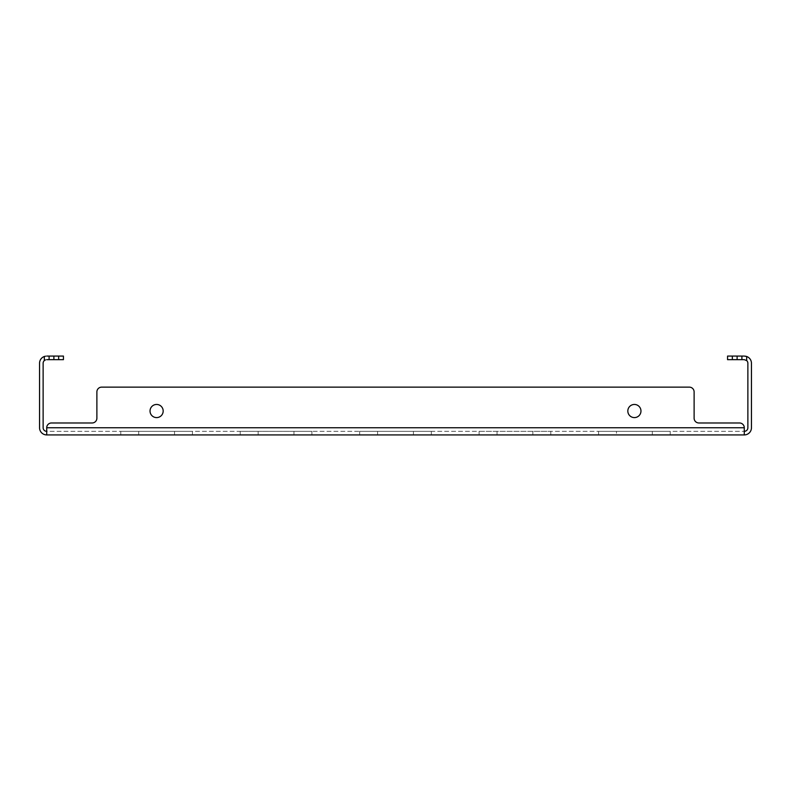 <?xml version="1.0" encoding="UTF-8"?>
<svg xmlns="http://www.w3.org/2000/svg" width="791" height="791" viewBox="0 0 791 791"><rect width="100%" height="100%" fill="white"/><g stroke="black" fill="none" stroke-linecap="round" stroke-linejoin="round"><path stroke-width="0.59" stroke-dasharray="3.96 2.97" d="M550.783 434.921L479.109 434.921L550.783 434.921L550.783 431.332L532.867 431.332L550.783 431.332L550.783 434.921L550.783 431.332L479.109 431.332L550.783 431.332M311.891 434.921L240.217 434.921L311.891 434.921L311.891 431.332L293.975 431.332L311.891 431.332L311.891 434.921L311.891 431.332L240.217 431.332L311.891 431.332M431.332 434.921L359.668 434.921L431.332 434.921L359.668 434.921L431.332 434.921L431.332 431.332L413.416 431.332L431.332 431.332L431.332 434.921L431.332 431.332L359.668 431.332L431.332 431.332L431.332 434.921M192.44 434.921L120.776 434.921L192.44 434.921L120.776 434.921L192.44 434.921L192.44 431.332L174.524 431.332L192.44 431.332L192.44 434.921L192.44 431.332L120.776 431.332L192.44 431.332L192.44 434.921M634.392 404.458A6.565 6.565 0 0 0 627.827 411.023A6.565 6.565 0 0 0 634.392 417.599A6.565 6.565 0 0 0 640.967 411.023A6.565 6.565 0 0 0 634.392 404.458A6.565 6.565 0 0 0 627.827 411.023A6.565 6.565 0 0 0 634.392 417.599A6.565 6.565 0 0 0 640.967 411.023A6.565 6.565 0 0 0 634.392 404.458A6.565 6.565 0 0 0 627.827 411.023A6.565 6.565 0 0 0 634.392 417.599A6.565 6.565 0 0 0 640.967 411.023A6.565 6.565 0 0 0 634.392 404.458M156.608 404.458A6.565 6.565 0 0 0 150.033 411.023A6.565 6.565 0 0 0 156.608 417.599A6.565 6.565 0 0 0 163.173 411.023A6.565 6.565 0 0 0 156.608 404.458A6.565 6.565 0 0 0 150.033 411.023A6.565 6.565 0 0 0 156.608 417.599A6.565 6.565 0 0 0 163.173 411.023A6.565 6.565 0 0 0 156.608 404.458A6.565 6.565 0 0 0 150.033 411.023A6.565 6.565 0 0 0 156.608 417.599A6.565 6.565 0 0 0 163.173 411.023A6.565 6.565 0 0 0 156.608 404.458M670.224 434.921L598.56 434.921L670.224 434.921L598.56 434.921L670.224 434.921L670.224 431.332L652.308 431.332L670.224 431.332L670.224 434.921L670.224 431.332L598.56 431.332L670.224 431.332L670.224 434.921M192.44 431.332L120.776 431.332L192.44 431.332M431.332 431.332L359.668 431.332L431.332 431.332M670.224 431.332L598.56 431.332L670.224 431.332M616.476 431.332L652.308 431.332L598.56 431.332L616.476 431.332L616.476 434.921L598.56 434.921L652.308 434.921L598.56 434.921L616.476 434.921L616.476 431.332M46.718 434.921L46.718 431.332L744.282 431.332L46.718 431.332L46.718 427.753A4.776 4.776 0 0 1 51.494 422.977L92.102 422.977A4.776 4.776 0 0 0 96.888 418.192L96.888 391.921A4.776 4.776 0 0 1 101.663 387.135L689.337 387.135A4.776 4.776 0 0 1 694.112 391.921L694.112 418.192A4.776 4.776 0 0 0 698.898 422.977L739.506 422.977A4.776 4.776 0 0 1 744.282 427.753L744.282 434.921L744.282 427.753A4.776 4.776 0 0 0 739.506 422.977A4.776 4.776 0 0 1 744.282 427.753L46.718 427.753L46.718 434.921L744.282 434.921L744.282 427.753L46.718 427.753L46.718 434.921A7.168 7.168 0 0 1 39.55 427.753L39.55 363.247A7.168 7.168 0 0 1 44.326 356.494L44.326 360.577L45.492 359.885M694.112 418.192L694.112 391.921A4.776 4.776 0 0 0 689.337 387.135A4.776 4.776 0 0 1 694.112 391.921L694.112 418.192A4.776 4.776 0 0 0 698.898 422.977L739.506 422.977M92.102 422.977L51.494 422.977A4.776 4.776 0 0 0 46.718 427.753A4.776 4.776 0 0 1 51.494 422.977L92.102 422.977A4.776 4.776 0 0 0 96.888 418.192L96.888 391.921A4.776 4.776 0 0 1 101.663 387.135A4.776 4.776 0 0 0 96.888 391.921M689.337 387.135L101.663 387.135M744.282 434.921A7.168 7.168 0 0 0 751.45 427.753L751.45 363.247A7.168 7.168 0 0 0 746.674 356.494L746.674 360.577A3.579 3.579 0 0 1 747.871 363.247L747.871 427.753A3.579 3.579 0 0 1 744.282 431.332M46.718 431.332A3.579 3.579 0 0 1 43.129 427.753L43.129 363.247A3.579 3.579 0 0 1 44.326 360.577M45.552 356.177L44.326 356.494M58.663 356.079L58.663 359.668L63.438 359.668L63.438 356.079L46.718 356.079M46.718 359.668L53.887 359.668L53.887 356.079M58.663 359.668L53.887 359.668M745.448 356.177L727.562 356.079L727.562 359.668L732.337 359.668L732.337 356.079M737.113 356.079L737.113 359.668L732.337 359.668M737.113 359.668L744.282 359.668M741.899 359.668L741.899 356.079M49.101 359.668L49.101 356.079M532.867 431.332L532.867 434.921L532.867 431.332M293.975 431.332L293.975 434.921L293.975 431.332M413.416 431.332L413.416 434.921L413.416 431.332M174.524 431.332L174.524 434.921L174.524 431.332M652.308 431.332L652.308 434.921L652.308 431.332M497.025 431.332L497.025 434.921L497.025 431.332M258.133 431.332L258.133 434.921L258.133 431.332M377.584 431.332L377.584 434.921L377.584 431.332M138.692 431.332L138.692 434.921L138.692 431.332M46.718 427.753L744.282 427.753M479.109 431.332L479.109 434.921M240.217 431.332L240.217 434.921M598.56 431.332L598.56 434.921L598.56 431.332M359.668 431.332L359.668 434.921L359.668 431.332M120.776 431.332L120.776 434.921L120.776 431.332"/><path stroke-width="1.19" d="M634.392 404.458A6.565 6.565 0 0 0 627.827 411.023A6.565 6.565 0 0 0 634.392 417.599A6.565 6.565 0 0 0 640.967 411.023A6.565 6.565 0 0 0 634.392 404.458M156.608 404.458A6.565 6.565 0 0 0 150.033 411.023A6.565 6.565 0 0 0 156.608 417.599A6.565 6.565 0 0 0 163.173 411.023A6.565 6.565 0 0 0 156.608 404.458M744.282 434.921L46.718 434.921L46.718 427.753L744.282 427.753L744.282 434.921A7.168 7.168 0 0 0 751.45 427.753L751.45 363.247A7.168 7.168 0 0 0 746.674 356.494L745.448 356.177M46.718 427.753A4.776 4.776 0 0 1 51.494 422.977L92.102 422.977A4.776 4.776 0 0 0 96.888 418.192L96.888 391.921A4.776 4.776 0 0 1 101.663 387.135L689.337 387.135L101.663 387.135M744.282 427.753A4.776 4.776 0 0 0 739.506 422.977L698.898 422.977A4.776 4.776 0 0 1 694.112 418.192L694.112 391.921A4.776 4.776 0 0 0 689.337 387.135M694.112 418.192A4.776 4.776 0 0 0 698.898 422.977L739.506 422.977M92.102 422.977A4.776 4.776 0 0 0 96.888 418.192L96.888 391.921M744.282 431.332A3.579 3.579 0 0 0 747.871 427.753L747.871 363.247A3.579 3.579 0 0 0 746.674 360.577L744.282 359.668L746.674 360.577L746.674 356.494L744.282 356.079L732.337 356.079L732.337 359.668L737.113 359.668L737.113 356.079M45.492 359.885L44.326 360.577A3.579 3.579 0 0 0 43.129 363.247L43.129 427.753A3.579 3.579 0 0 0 46.718 431.332M44.326 360.577L44.326 356.494A7.168 7.168 0 0 0 39.55 363.247L39.55 427.753A7.168 7.168 0 0 0 46.718 434.921M44.326 356.494L45.552 356.177M46.718 356.079L63.438 356.079L63.438 359.668L58.663 359.668L58.663 356.079M53.887 356.079L53.887 359.668L58.663 359.668M53.887 359.668L46.718 359.668M732.337 359.668L727.562 359.668L727.562 356.079L732.337 356.079M744.282 359.668L737.113 359.668M741.899 359.668L741.899 356.079M49.101 356.079L49.101 359.668"/></g></svg>
